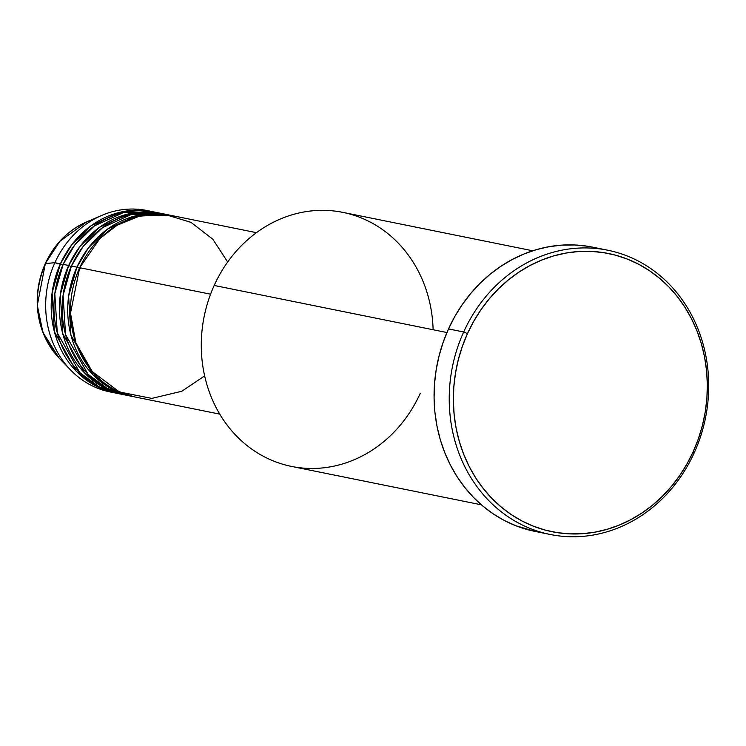 <?xml version="1.0" encoding="UTF-8"?>
<svg xmlns="http://www.w3.org/2000/svg" width="746" height="746" viewBox="0 0 746 746"><rect width="100%" height="100%" fill="white"/><g stroke="black" fill="none" stroke-linecap="round" stroke-linejoin="round"><path stroke-width="1.12" d="M152.352 211.612A92.56 82.396 -78.6 0 1 153.723 211.911L119.407 212.424L91.18 225.674L71.886 244.548L60.398 263.814L62.897 264.942L54.887 262.695L60.398 263.814A92.56 82.396 -78.6 0 0 115.649 393.067A92.56 82.396 -78.6 0 0 117.029 393.329L95.115 385.607L76.306 371.322L54.374 331.681L52.089 292.842L60.398 263.814A92.56 82.396 -78.6 0 1 152.352 211.612L146.841 210.503A92.56 82.396 101.4 0 0 54.887 262.695L45.254 263.608L59.829 241.322L86.722 221.851A81.603 72.642 101.4 0 0 45.338 263.562L54.887 262.695A92.56 82.396 -78.6 0 1 101.829 215.38A92.56 82.396 -78.6 0 1 149.582 211.109M256.438 232.668L171.636 215.519A92.56 82.396 101.4 0 0 79.691 267.711L70.497 313.171L75.84 342.787L92.271 371.592L119.463 392.004L151.82 398.392L181.763 391.277L204.637 375.909M132.182 396.406A92.56 82.396 -78.6 0 0 133.562 396.676L111.648 388.955L92.84 374.669L70.898 335.029L68.623 296.181L76.931 267.152A92.56 82.396 -78.6 0 1 168.876 214.96A92.56 82.396 -78.6 0 1 170.256 215.249L135.94 215.771L107.704 229.013L88.42 247.896L76.931 267.152L71.42 266.042L63.074 295.332L65.564 334.553L88.093 374.333L107.256 388.433L129.431 395.8A92.56 82.396 101.4 0 1 126.671 395.296A92.56 82.396 101.4 0 1 71.42 266.042L76.931 267.152A92.56 82.396 -78.6 0 0 132.182 396.406L126.671 395.296M123.911 394.737A92.56 82.396 -78.6 0 0 125.291 395.007L103.377 387.277L84.578 373L62.636 333.35L60.351 294.511L68.669 265.483L71.159 266.611L68.669 265.483A92.56 82.396 -78.6 0 1 160.614 213.291A92.56 82.396 -78.6 0 1 161.985 213.58L127.678 214.102L99.442 227.344L80.158 246.217L68.669 265.483L63.158 264.364L54.803 293.663L57.293 332.875L79.831 372.655L98.985 386.754L121.169 394.13A92.56 82.396 101.4 0 1 118.4 393.627A92.56 82.396 101.4 0 1 63.158 264.364L68.669 265.483A92.56 82.396 -78.6 0 0 123.911 394.737L118.4 393.627M91.189 379.08L100.729 384.619M532.719 250.777L342.918 212.386A129.59 115.36 101.4 0 0 214.186 285.457A129.59 115.36 -78.6 0 1 342.918 212.386A129.59 115.36 -78.6 0 1 433.118 329.741M463.667 331.979L467.5 333.546A141.926 126.344 -78.6 0 1 638.595 264.215A141.926 126.344 -78.6 0 1 693.202 451.703L694.274 452.71A145.013 129.095 101.4 0 0 638.483 261.147A145.013 129.095 101.4 0 0 463.667 331.979A145.013 129.095 -78.6 0 1 607.72 250.208A145.013 129.095 -78.6 0 1 694.274 452.71A145.013 129.095 -78.6 0 1 550.222 534.481A145.013 129.095 -78.6 0 1 463.667 331.979L448.514 328.911L463.667 331.979A145.013 129.095 101.4 0 0 519.458 523.543A145.013 129.095 101.4 0 0 694.274 452.71L693.202 451.703L698.368 438.834L702.396 425.518L705.25 411.885L706.9 398.066L707.329 384.199L706.537 370.408L704.532 356.83L701.333 343.608L696.969 330.842L691.477 318.682L684.912 307.231L677.349 296.6L668.845 286.893L659.492 278.211L649.374 270.63L638.595 264.215L627.255 259.048L615.459 255.16L603.327 252.596L590.981 251.383L578.523 251.533L566.083 253.034L553.784 255.887L541.745 260.046L530.07 265.492L518.88 272.159L508.287 279.992L498.384 288.898L489.273 298.81L481.03 309.627L473.757 321.246L467.5 333.546L462.334 346.414L458.305 359.731L455.452 373.364L453.801 387.183L453.372 401.05L454.155 414.841L456.16 428.418L459.368 441.651L463.732 454.407L469.225 466.567L475.78 478.018L483.352 488.649L491.847 498.356L501.209 507.038L511.318 514.628L522.097 521.034L533.446 526.21L545.233 530.089L557.365 532.653L569.72 533.866L582.178 533.726L594.609 532.215L606.918 529.371L618.956 525.203L630.631 519.757L641.821 513.089L652.414 505.266L662.317 496.351L671.428 486.439L679.662 475.622L686.945 464.012L693.202 451.703A141.926 126.344 -78.6 0 1 522.097 521.034A141.926 126.344 -78.6 0 1 467.5 333.546L463.667 331.979M168.876 214.96L163.365 213.85A92.56 82.396 101.4 0 0 71.42 266.042L83.058 246.581L102.668 227.567L131.38 214.428L166.116 214.456M227.67 262.014L212.852 239.261L191.004 222.355L165.108 214.503L139.334 216.172L117.094 225.236L99.908 238.515L79.691 267.711L210.568 294.185L79.691 267.711A92.56 82.396 101.4 0 0 134.933 396.965L219.744 414.123M420.259 393.347A129.59 115.36 -78.6 0 1 264.037 456.645A129.59 115.36 -78.6 0 1 214.186 285.457L446.929 332.539L214.186 285.457A129.59 115.36 101.4 0 0 291.527 466.418L481.338 504.809M607.72 250.208L592.566 247.15A145.013 129.095 101.4 0 0 448.514 328.911A145.013 129.095 101.4 0 0 535.068 531.413L550.222 534.481M160.614 213.291L155.103 212.172A92.56 82.396 101.4 0 0 63.158 264.364L74.796 244.912L94.397 225.898L123.118 212.75L157.844 212.787M54.887 262.695A92.56 82.396 101.4 0 0 110.138 391.948A92.56 82.396 101.4 0 0 112.898 392.452A92.56 82.396 -78.6 0 1 70.562 369.969A92.56 82.396 -78.6 0 1 54.887 262.695M45.338 263.562A81.603 72.642 101.4 0 0 59.158 358.127L42.932 332.427L37.3 305.31L45.338 263.562M535.218 531.441L515.896 525.762L504.305 520.484L493.293 513.929L482.951 506.18L473.393 497.312L464.711 487.39L456.981 476.535L450.276 464.833L444.663 452.402L440.205 439.366L436.932 425.854L434.881 411.978L434.079 397.888L434.517 383.714L436.205 369.596L439.124 355.674L443.236 342.069L448.514 328.911L454.901 316.351L462.343 304.48L470.754 293.43L480.07 283.303L490.187 274.192L501.014 266.201L512.446 259.384L524.373 253.826L536.682 249.565L549.242 246.656L561.952 245.117L574.681 244.968L587.298 246.208M80.764 268.719L76.931 267.152M101.829 215.38L86.722 221.851C68.25 230.094 54.43 244.007 45.254 263.599L45.282 263.692M115.649 393.067L110.138 391.948M70.562 369.969L59.158 358.127C35.78 330.832 31.145 299.323 45.254 263.599M132.07 216.844L143.428 215.305"/></g></svg>
